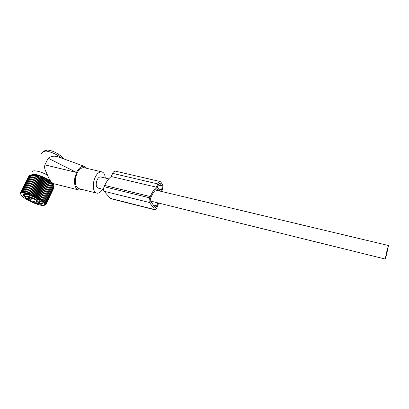 <?xml version="1.0" encoding="UTF-8"?>
<svg xmlns="http://www.w3.org/2000/svg" width="409" height="409" viewBox="0 0 409 409"><rect width="100%" height="100%" fill="white"/><g stroke="black" fill="none" stroke-linecap="round" stroke-linejoin="round"><path stroke-width="0.61" d="M32.188 172.23C31.549 169.428 40.128 171.023 47.546 175.18C49.049 178.861 50.476 181.31 51.836 182.521L53.165 185.057M31.744 174.791C33.032 172.276 47.562 177.864 51.836 182.521L53.773 183.702L78.267 189.878M59.504 157.363L57.96 156.805C54.417 155.65 51.161 156.126 48.196 158.237L44.888 164.873C44.336 166.969 44.607 169.07 45.69 171.177L47.546 175.18M47.51 150.006L45.926 151.003L43.303 151.713L43.906 151.003L47.403 149.996M40.803 155.149C41.007 153.856 41.841 152.71 43.303 151.713M44.888 164.873L76.539 172.445L74.745 178.263C74.003 185.067 75.43 189.004 79.019 190.067L81.902 189.418M76.539 172.445L48.196 158.237M86.964 168.39L84.06 166.238C81.289 165.982 78.799 168.012 76.595 172.322M84.346 167.777L83.671 167.618C79.781 167.889 77.061 171.437 75.512 178.258C74.852 184.316 76.12 187.818 79.32 188.769L96.391 193.053M105.297 178.058C104.944 174.316 103.676 172.225 101.488 171.795C97.746 172.112 95.082 175.732 93.503 182.644C92.792 188.774 93.968 192.296 97.035 193.217C99.004 193.36 100.859 192.031 102.618 189.229M100.854 177L100.517 176.918C99.275 176.872 98.155 177.854 97.158 179.868C95.634 184.27 95.977 187.025 98.186 188.13L103.543 189.454M386.531 254.735L388.504 245.533L387.175 249.776L385.191 259.025L386.531 254.735M36.457 200.558L39.295 202.389L39.228 202.9C36.176 201.54 35.322 200.768 36.677 200.589C30.087 196.167 21.253 195.297 27.812 199.643C32.234 202.782 40.481 205.154 39.228 202.9L39.785 202.69L39.612 203.467M37.219 200.425L36.677 200.589L37.689 199.045M34.668 201.734L32.74 201.351C32.664 201.724 33.359 202.251 34.821 202.925C36.508 203.554 37.076 203.518 36.529 202.828L34.668 201.734M30.644 200.098L30.384 199.735C28.845 198.636 27.572 198.135 26.575 198.232L26.539 198.355C26.58 199.101 30.859 200.916 30.644 200.098M30.194 198.784C31.902 199.418 32.469 199.377 31.902 198.667L30.005 197.542L28.063 197.158C27.981 197.542 28.691 198.084 30.194 198.784M36.012 202.44L33.865 201.438M29.867 199.341L27.705 198.324M31.406 198.283L29.187 197.245M46.023 179.699L37.091 197.803L38.206 197.445L46.544 180.527L46.023 179.699L45.363 179.873L37.009 196.795L37.091 197.803M47.117 180.328L38.206 198.421L39.351 198.099L47.664 181.197L47.117 180.328L46.544 180.527M38.206 198.421L38.206 197.445M34.642 175.21L25.583 193.263L24.99 192.23L24.658 193.079L24.059 192.066L23.814 192.951L23.216 191.969L23.062 192.89L22.475 191.933L22.408 192.89L21.846 191.969L21.861 192.946L21.324 192.066L29.77 175.338L32.873 174.945L32.531 175.231L33.717 175.047L33.461 175.374L35.639 175.441L35.563 175.85L36.698 175.722L36.708 176.182L38.957 176.463L39.131 177.015L40.138 176.908L40.384 177.511L41.329 177.399L41.646 178.048L42.531 177.925L42.904 178.626L43.717 178.493L44.152 179.234L44.888 179.086L35.936 197.199L37.009 196.795M35.936 197.199L35.772 196.167L44.152 179.234M43.717 178.493L34.745 196.611L35.772 196.167M34.745 196.611L34.509 195.563L42.904 178.626M42.531 177.925L33.538 196.049L34.509 195.563M33.538 196.049L33.231 194.986L41.646 178.048M41.329 177.399L32.326 195.522L33.231 194.986M32.326 195.522L31.953 194.444L40.384 177.511M40.138 176.908L31.115 195.027L31.953 194.444M31.115 195.027L30.69 193.948L39.131 177.015M38.957 176.463L29.923 194.577L30.69 193.948M29.923 194.577L29.448 193.493L37.899 176.57M37.807 176.064L28.768 194.168L29.448 193.493M28.768 194.168L28.247 193.094L36.708 176.182M36.698 175.722L28.247 193.094M27.648 193.81L27.096 192.746L35.563 175.85M35.639 175.441L27.096 192.746M26.585 193.508L26.007 192.455L34.479 175.579M25.583 193.263L26.007 192.455M20.879 194.275L20.486 192.731L20.89 193.488L20.639 192.45L21.094 193.252L20.92 192.225L21.421 193.068L21.324 192.066M20.823 194.127L20.568 193.406M20.905 194.377L20.542 193.462M21.299 195.124C16.345 188.8 41.508 197.91 44.555 203.57L44.668 205.032C43.063 207.327 27.204 201.11 22.352 196.289L21.299 195.124M44.249 205.292L45.864 204.5L45 204.664L45.951 204.188L45.021 204.342L45.915 203.825L44.929 203.968L45.757 203.406L44.719 203.554L45.481 202.941L53.61 186.233L52.705 184.653L52.741 185.119L52.183 184.086L52.137 184.51L51.56 183.498L51.427 183.876L50.834 182.879L50.614 183.222L50.021 182.25L49.714 182.552L49.126 181.611L48.727 181.877L48.15 180.967L39.264 199.045L40.435 198.759L48.727 181.877M50.834 182.879L42.02 200.901L43.206 200.696L42.766 201.489L43.942 201.305L43.415 202.051L44.566 201.888L43.957 202.588L45.082 202.435L44.397 203.089L45.481 202.941M42.02 200.901L50.614 183.222M50.021 182.25L41.181 200.292L42.372 200.062M41.181 200.292L49.714 182.552M49.126 181.611L40.261 199.674L41.447 199.418M40.261 199.674L40.435 198.759M39.264 199.045L39.351 198.099M48.15 180.967L47.664 181.197M53.456 185.773L53.61 186.233M52.976 184.597L51.565 182.889C47.117 178.385 33.691 173.084 31.447 174.934M28.906 176.09L20.486 192.731M29.269 175.701L20.639 192.45M29.739 175.405L29.356 175.527L20.92 192.225M44.888 179.086L45.363 179.873M24.99 192.23L33.461 175.374M24.059 192.066L32.531 175.231M23.216 191.969L31.687 175.159M22.475 191.933L30.941 175.149M21.846 191.969L30.302 175.21M44.607 205.144L45.757 204.546M45.246 204.848L45.655 204.756M38.16 203.84C41.682 204.658 43.047 204.29 42.25 202.731L41.243 201.586C37.383 197.787 24.734 192.833 23.431 194.612L23.584 195.952L26.115 198.253M53.421 185.676L53.87 186.729L45.757 203.406M45.082 202.435L53.231 185.696M44.566 201.888L52.741 185.119M43.942 201.305L52.137 184.51L51.565 182.889M43.206 200.696L51.427 183.876M53.855 186.76L54.008 187.179L45.915 203.825M53.942 187.312L45.951 204.188M53.901 187.833L45.864 204.5M24.704 194.285L24.264 195.154L24.683 194.285M41.467 204.255L42.229 202.695M42.015 203.017L41.411 204.26M45.123 203.498L44.821 204.117M24.407 194.295L24.284 195.195L25.363 196.535M39.806 203.288C41.345 203.477 42.137 203.253 42.178 202.619M158.661 203.069L156.816 207.93C156.253 209.203 155.65 209.843 155.011 209.843L149.489 202.521C148.902 201.402 148.973 199.843 149.709 197.854L150.256 196.55C152.076 192.322 154.127 189.198 156.402 187.179L111.243 176.519L112.664 173.38C113.094 172.158 113.927 171.397 115.169 171.1L115.425 171.156M156.402 187.179L157.777 183.917C158.498 182.307 159.265 181.494 160.083 181.494L160.849 182.025L162.363 184.423C163.068 185.937 162.961 187.961 162.03 190.497L161.621 191.478M158.089 190.635L156.8 188.687C154.617 190.476 152.649 193.401 150.895 197.465L150.348 198.764L150.256 200.707L155.394 207.854M157.833 202.864L156.739 205.814L153.273 204.95M155.461 207.874L156.739 205.814M160.016 191.095L157.337 187L158.298 184.72L159.74 183.201L160.216 183.534L159.305 183.324M160.87 191.3L161.529 189.72C162.112 188.13 162.184 186.862 161.739 185.916L160.216 183.534M150.256 196.55L104.694 185.446L104.126 186.693C103.359 188.493 103.339 190.011 104.07 191.248L110.578 198.626L154.847 209.802M104.694 185.446C106.575 181.381 108.758 178.406 111.243 176.519M45.926 151.003C51.468 151.928 56.805 154.341 61.933 158.242M27.792 199.638C30.701 201.525 33.676 202.854 36.723 203.621C39.433 203.866 40.455 203.554 39.785 202.695L40.598 201.034L39.785 202.69L39.295 202.389L40.138 200.671M27.71 199.582C25.849 198.079 25.082 197.235 25.419 197.051C24.126 194.776 32.28 196.985 37.096 200.246L37.848 199.142M161.739 185.916L158.145 185.078M161.529 189.72L158.672 189.045M156.212 207.077L154.474 206.642M149.489 202.521L104.07 191.248M149.709 197.854L104.126 186.693M154.505 209.515L109.995 198.283M157.777 183.917L112.664 173.38M57.96 156.805L84.055 166.238M47.418 149.996C53.513 150.763 59.065 153.774 64.08 159.019M42.112 152.7L43.461 151.345M53.185 184.653L53.978 183.759M83.671 167.618L101.488 171.795M100.517 176.918L108.753 178.881M155.415 190.001L388.504 245.533M150.507 201.054L385.155 259.015M36.8 200.635L36.488 200.686M24.366 194.326L23.431 194.612M24.739 194.285L24.284 195.195M160.083 181.494L115.169 171.1"/></g></svg>
